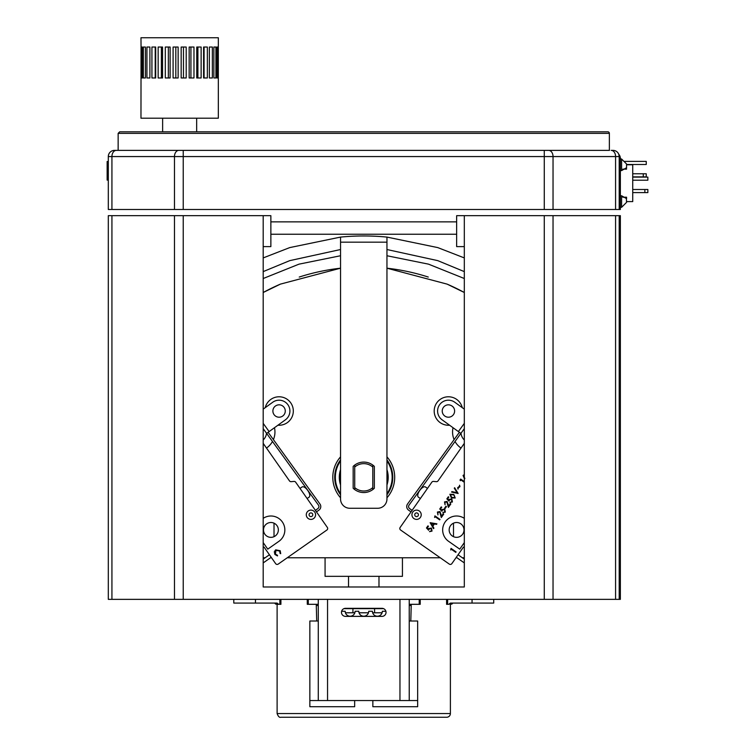 <?xml version="1.0" encoding="UTF-8"?>
<svg xmlns="http://www.w3.org/2000/svg" width="755" height="755" viewBox="0 0 755 755"><rect width="100%" height="100%" fill="white"/><g stroke="black" fill="none" stroke-linecap="round" stroke-linejoin="round"><path stroke-width="1.13" d="M108.305 180.086L107.144 180.086L107.144 161.523L108.305 161.523M609.502 150.377L114.496 150.377A6.191 6.191 0 0 0 108.305 156.568L108.305 209.484L620.365 209.484L620.365 198.574C619.345 188.306 619.345 178.048 620.365 167.789L620.365 158.427A6.191 6.191 0 0 0 618.76 154.265L619.204 156.568L618.76 154.265M621.601 159.041L621.601 170.583L626.556 167.714L626.556 163.995L621.601 159.041L619.204 158.427M620.365 209.484L620.365 207.314L621.601 207.314L626.556 202.368L626.395 198.65M619.204 209.484L619.204 156.568A6.191 6.191 0 0 0 613.013 150.377L611.201 150.377A6.191 4.379 -90 0 1 615.58 156.568L615.58 209.484M155.879 150.377L116.308 150.377A6.191 4.379 90 0 0 111.929 156.568L111.929 209.484M114.496 150.377A6.191 6.191 0 0 0 108.305 156.568L183.229 156.568L183.229 150.377L182.606 150.377M576.678 150.377L544.279 150.377L544.279 209.484M607.813 131.814L119.696 131.814L118.148 133.361L609.36 133.361A1.548 1.548 0 0 0 607.813 131.814M632.737 177.114L647.856 177.114L647.856 180.209L632.737 180.209M623.951 161.4L646.252 161.4L646.252 164.496L626.556 164.496M632.737 189.496L647.856 189.496L647.856 192.591L632.737 192.591M644.864 189.496L644.864 192.591M632.737 173.773L646.252 173.773L646.252 176.868L632.737 176.868M643.269 173.773L643.269 176.868M620.365 164.618L620.365 201.745M622.828 197.215L626.556 197.215L626.556 198.65L621.601 195.772L621.601 207.314M626.395 167.704L626.556 169.139L622.828 169.139M620.365 170.583L621.601 170.583M620.365 195.772L621.601 195.772M626.556 201.594L632.737 201.594L632.737 164.769L626.556 164.769M108.305 192.459L108.305 200.198M217.921 47.037L217.921 77.973L216.874 77.973L216.874 47.037L217.921 47.037L216.874 47.037M213.873 77.973L213.873 47.037L215.93 47.037L215.93 77.973L213.873 77.973M209.38 77.973L209.38 47.037L212.353 47.037L212.353 77.973L209.38 77.973M203.586 77.973L203.586 47.037L207.351 47.037L207.351 77.973L203.586 77.973M204.086 47.037L204.086 77.973M196.753 77.973L196.753 47.037L201.132 47.037L201.132 77.973L196.753 77.973M197.904 47.037L197.904 77.973M189.165 77.973L189.165 47.037L193.978 47.037L193.978 77.973L189.165 77.973M190.93 47.037L190.93 77.973M181.162 77.973L181.162 47.037L186.202 47.037L186.202 77.973L181.162 77.973M183.465 47.037L183.465 77.973M173.093 77.973L173.093 47.037L178.133 47.037L178.133 77.973L173.093 77.973M175.83 47.037L175.83 77.973M165.307 77.973L165.307 47.037L170.13 47.037L170.13 77.973L165.307 77.973M168.356 47.037L168.356 77.973M158.154 77.973L158.154 47.037L162.542 47.037L162.542 77.973L158.154 77.973M161.381 47.037L161.381 77.973M151.934 77.973L151.934 47.037L155.7 47.037L155.7 77.973L151.934 77.973M155.209 47.037L155.209 77.973M146.932 77.973L146.932 47.037L149.905 47.037L149.905 77.973L146.932 77.973M143.356 77.973L143.356 47.037L145.413 47.037L145.413 77.973L143.356 77.973M141.364 47.037L142.421 47.037L142.421 77.973L141.364 77.973L141.364 47.037L142.421 47.037M141.364 77.973L142.421 77.973M141.053 47.037L140.968 118.205L218.327 118.205L218.327 37.75L140.968 37.75L141.053 47.037M464.316 246.611L456.643 246.611L456.643 215.666L620.365 215.666L620.365 599.357L108.305 599.357L108.305 215.666L270.866 215.666L270.866 246.611L263.193 246.611M456.303 557.303L464.316 562.919L464.316 586.984L417.902 586.984M309.607 586.984L263.193 586.984L263.193 562.919L271.205 557.303M269.431 554.765L263.193 559.134L263.193 557.775L265.137 557.775M266.524 433.257A11.136 11.136 0 0 1 263.193 440.005L263.193 428.651L318.459 505.114A2.473 2.473 0 0 1 317.902 508.568L315.411 510.371M340.543 255.747L298.989 264.156L263.193 278.519L263.193 271.611L289.75 260.635L340.543 249.527M386.966 242.157L386.956 237.089A241.355 241.355 0 0 0 340.543 237.089L289.75 247.593L263.193 257.917L263.193 252.802M458.077 554.765L464.316 559.134L464.316 557.775L462.362 557.775M460.984 433.257A11.136 11.136 0 0 0 464.316 440.005L464.316 428.651L409.05 505.114A2.473 2.473 0 0 0 409.606 508.568L412.098 510.371M386.956 255.747L428.519 264.156L464.316 278.519L464.316 271.611L437.758 260.635L386.956 249.527M386.956 237.089L437.758 247.593L464.316 257.917L464.316 252.802M464.316 215.666L464.316 586.984L263.193 586.984L263.193 215.666M620.365 599.357L620.365 215.666M619.204 215.666L619.204 599.357M377.991 717.25L349.518 717.25M277.113 713.541L450.395 713.541A3.709 3.709 0 0 1 446.677 717.25L280.832 717.25C279.463 717.741 278.227 716.504 277.113 713.541L277.113 604.311L278.85 604.311L275.698 604.132L280.917 604.311L280.917 599.357M446.592 599.357L446.592 604.311L447.639 604.311L446.913 604.311L446.913 599.357M410.795 621.016L411.248 604.311L420.224 604.311L420.224 599.357M307.285 599.357L307.285 604.311L316.26 604.311L316.713 621.016M381.766 717.25L369.95 717.25M357.559 717.25L345.743 717.25M391.911 717.25L416.128 717.25M335.598 717.25L330.124 717.25M311.381 717.25L315.043 717.25M373.008 613.607L372.659 612.786M354.501 613.607L354.85 612.786M354.501 612.786L345.422 612.786M368.468 612.786L359.04 612.786M382.077 612.786L373.008 612.786M385.88 611.267L382.323 611.267A4.955 4.955 0 0 1 377.368 616.222A4.955 4.955 0 0 1 372.413 611.267L368.704 611.267A4.955 4.955 0 0 1 363.75 616.222A4.955 4.955 0 0 1 358.804 611.267L355.086 611.267A4.955 4.955 0 0 1 350.141 616.222A4.955 4.955 0 0 1 345.186 611.267L341.628 611.267M352.925 612.786L352.925 608.643M450.008 603.254L453.123 603.075L450.008 603.254L449.102 604.132L451.811 604.132L452.689 603.254M255.454 599.357L255.454 603.075L277.047 603.075L278.397 604.132M493.713 599.357L493.713 603.075L450.461 603.075M307.285 604.311L308.059 604.311L308.059 599.357M419.45 599.357L419.45 604.311L420.224 604.311M419.223 599.357L419.223 604.311L409.238 604.311M318.27 604.311L308.276 604.311L308.276 599.357M280.596 599.357L280.596 604.311L279.869 604.311L279.869 599.357M451.811 604.132L449.102 604.132M447.639 599.357L447.639 604.311L448.659 604.311M255.454 603.075L233.795 603.075L233.795 599.357M277.047 603.075L274.82 603.254L277.5 603.254M378.982 576.339L378.982 586.984M345.497 608.332A4.02 4.02 0 0 0 341.477 612.352A4.02 4.02 0 0 0 345.497 616.373L382.011 616.373A4.02 4.02 0 0 0 386.031 612.352A4.02 4.02 0 0 0 382.011 608.332L345.497 608.332M343.95 608.643L383.559 608.643M409.238 621.016L417.657 621.016L417.657 700.546L309.852 700.546L309.852 621.016L318.27 621.016M417.657 700.546L417.657 706.727L372.847 706.727L372.847 700.546M309.852 700.546L309.852 706.727L354.661 706.727L354.661 700.546M409.238 599.357L409.238 700.546M318.27 700.546L318.27 599.357M409.238 605.548L411.22 605.548M316.288 605.548L318.27 605.548M386.956 493.704A28.407 28.407 0 0 0 386.956 460.937M340.543 460.937A28.407 28.407 0 0 0 340.543 493.704M340.543 469.638A24.443 24.443 0 0 0 340.543 485.003M386.956 485.003A24.443 24.443 0 0 0 386.956 469.638M386.956 484.493A24.292 24.292 0 0 0 386.956 470.148M340.543 470.148A24.292 24.292 0 0 0 340.543 484.493M354.718 487.588A13.675 13.675 0 0 0 372.791 487.588L372.791 489.57A15.223 15.223 0 0 0 374.338 488.268A15.223 15.223 0 0 1 353.17 488.268A15.223 15.223 0 0 0 354.718 489.57L354.718 465.071A15.223 15.223 0 0 0 353.17 466.373A15.223 15.223 0 0 1 374.338 466.373L374.338 488.268M372.791 465.071L372.791 487.588M372.791 467.052A13.675 13.675 0 0 0 354.718 467.052M420.384 498.536L418.629 497.3C415.137 495.327 422.677 484.559 425.726 487.164L427.49 488.4M464.316 546.998L463.4 547.158L451.858 563.636A1.859 1.859 0 0 1 449.272 564.089L400.612 530.019A1.859 1.859 0 0 1 400.15 527.434L431.822 482.2A1.859 1.859 0 0 1 433.512 481.416L436.352 481.662A1.859 1.859 0 0 0 438.042 480.878L464.316 443.345M464.316 423.366L458.379 431.577L442.081 419.799A10.834 10.834 0 0 1 439.646 404.671A10.834 10.834 0 0 1 454.774 402.245L464.316 409.144M460.89 433.389L449.565 425.207A14.232 14.232 0 0 1 440.401 399.263A14.232 14.232 0 0 1 462.258 407.653M411.031 511.89L408.512 510.078A4.332 4.332 0 0 1 407.54 504.029L459.389 432.304M413.919 518.562A4.643 4.643 0 0 1 414.618 510.55A4.643 4.643 0 0 1 421.205 515.165A4.643 4.643 0 0 1 413.919 518.562M415.514 516.278A1.859 1.859 0 0 1 415.797 513.079A1.859 1.859 0 0 1 418.43 514.919A1.859 1.859 0 0 1 415.514 516.278M464.316 542.609L459.748 549.14L448.593 541.326A13.92 13.92 0 0 1 445.091 522.064A13.92 13.92 0 0 1 464.316 518.345M452.32 536.003A7.427 7.427 0 0 1 453.444 523.196A7.427 7.427 0 0 1 463.976 530.567A7.427 7.427 0 0 1 452.32 536.003M426.462 527.962L427.925 525.876L428.444 526.244L427.236 527.971L428.378 529.179L428.698 528.509L431.473 528.075L432.02 531.095L429.51 531.643L431.52 530.699L431.133 528.519L429.161 528.953L428.632 530.255L426.462 527.962M430.152 522.696L436.9 523.838L436.56 524.338L434.408 523.951L432.804 526.244L433.889 528.151L433.54 528.651L430.152 522.696M431.162 523.357L432.455 525.631L433.719 523.819L431.162 523.357M434.587 517.468L434.927 515.873L439.995 519.421L439.684 519.874L435.135 516.694L434.587 517.468M437.919 512.437L437.947 514.882L437.409 512.05L439.995 511.569L441.562 516.09L443.213 513.73L443.732 514.089L441.316 517.534L439.712 512.05L437.919 512.437M439.75 508.983L441.213 506.907L441.732 507.266L440.524 508.993L441.666 510.201L441.986 509.531L444.761 509.097L445.308 512.116L442.798 512.664L444.808 511.73L444.421 509.54L442.449 509.974L441.92 511.277L439.75 508.983M445.091 508.559L444.572 508.19L445.931 506.237L446.45 506.605L445.091 508.559M445.016 502.292L445.044 504.746L444.516 501.905L447.092 501.433L448.659 505.944L450.31 503.585L450.829 503.953L448.413 507.398L446.818 501.915L445.016 502.292M446.856 498.847L448.31 496.762L448.829 497.13L447.621 498.857L448.763 500.055L449.083 499.395L451.858 498.961L452.405 501.981L449.895 502.519L451.905 501.584L451.518 499.404L449.546 499.838L449.027 501.141L446.856 498.847M455.199 497.998L451.348 497.828L449.867 494.261L453.755 494.383L455.199 497.998M451.66 497.366L454.689 497.611L454.576 495.922L453.434 494.836L450.395 494.61L451.66 497.366M458.153 493.487L451.584 492.081L451.924 491.599L457.105 492.704L454.293 488.221L454.633 487.73L458.153 493.487M459.399 486.324L459.597 485.201L459.927 486.673L458.238 487.985L458.011 489.127L457.7 487.645L459.399 486.324M464.316 482.303L460.89 479.906L460.342 480.69L460.031 480.02L460.682 479.085L464.316 481.624M464.542 478.981L463.06 475.414L464.316 474.64M464.316 475.263L463.598 475.763L464.863 478.519M444.874 416.09A6.191 6.191 0 0 1 445.809 405.407A6.191 6.191 0 0 1 454.595 411.56A6.191 6.191 0 0 1 444.874 416.09M450.688 549.961L451.028 548.366L456.095 551.914L455.784 552.367L451.235 549.187L450.688 549.961M307.125 498.536L308.88 497.3C312.372 495.327 304.831 484.559 301.783 487.164L300.018 488.4M263.193 546.998L264.108 547.158L275.641 563.636A1.859 1.859 0 0 0 278.227 564.089L326.896 530.019A1.859 1.859 0 0 0 327.349 527.434L295.677 482.2A1.859 1.859 0 0 0 293.997 481.416L291.147 481.662A1.859 1.859 0 0 1 289.467 480.878L263.193 443.345M266.619 433.389L285.428 419.799A10.834 10.834 0 0 0 287.863 404.671A10.834 10.834 0 0 0 272.734 402.245L263.193 409.144M263.193 423.366L269.129 431.577L277.944 425.207A14.232 14.232 0 0 0 287.108 399.263A14.232 14.232 0 0 0 265.25 407.653M316.477 511.89L318.988 510.078A4.332 4.332 0 0 0 319.969 504.029L268.119 432.304M313.589 518.562A4.643 4.643 0 0 0 312.891 510.55A4.643 4.643 0 0 0 306.303 515.165A4.643 4.643 0 0 0 313.589 518.562M311.994 516.278A1.859 1.859 0 0 0 311.711 513.079A1.859 1.859 0 0 0 309.078 514.919A1.859 1.859 0 0 0 311.994 516.278M275.188 536.003A7.427 7.427 0 0 0 274.065 523.196A7.427 7.427 0 0 0 263.523 530.567A7.427 7.427 0 0 0 275.188 536.003M263.193 542.609L267.761 549.14L278.916 541.326A13.92 13.92 0 0 0 282.417 522.064A13.92 13.92 0 0 0 263.193 518.345M282.634 416.09A6.191 6.191 0 0 0 281.7 405.407A6.191 6.191 0 0 0 272.914 411.56A6.191 6.191 0 0 0 282.634 416.09M280.209 550.725L280.7 553.679L280.114 553.49L279.671 551.056L275.952 550.319L275.405 554.095L277.519 555.312L277.491 555.925L274.886 554.463L274.31 551.745L275.669 549.838L280.209 550.725M456.643 221.857L270.866 221.857M456.643 234.239L270.866 234.239M456.973 557.775L455.973 557.775M440.25 557.775L287.259 557.775M271.536 557.775L270.535 557.775M447.111 284.125L464.316 292.496A210.409 210.409 0 0 0 447.111 284.125L386.956 268.195A210.409 210.409 0 0 1 428.274 277.047M299.235 277.047A210.409 210.409 0 0 1 340.543 268.195L280.398 284.125A210.409 210.409 0 0 0 263.193 292.496L280.398 284.125M461.022 448.064A19.498 19.498 0 0 1 455.029 441.496M454.104 439.608A19.498 19.498 0 0 1 453.038 427.717M274.471 427.717A19.498 19.498 0 0 1 273.404 439.608M272.47 441.496A19.498 19.498 0 0 1 266.487 448.064M340.543 497.79A30.946 30.946 0 0 1 340.543 456.85M386.956 456.85A30.946 30.946 0 0 1 386.956 497.79M274.018 536.673L274.018 523.168M453.491 536.673L453.491 523.168M402.434 557.775L402.434 576.339L325.075 576.339L325.075 557.775M349.829 508.266A9.287 9.287 0 0 1 340.543 498.98L340.543 242.157L386.956 242.157L386.956 498.98A9.287 9.287 0 0 1 377.679 508.266L349.829 508.266M340.543 237.089L340.543 242.157M353.17 488.268L353.17 466.373M178.85 150.377A6.191 4.379 -90 0 0 174.471 156.568L174.471 209.484M553.038 209.484L553.038 156.568L183.229 156.568L183.229 209.484M548.659 150.377A6.191 4.379 90 0 1 553.038 156.568L619.204 156.568A6.191 6.191 0 0 0 613.013 150.377M111.929 215.666L111.929 599.357M174.471 215.666L174.471 599.357M183.229 215.666L183.229 599.357M544.279 215.666L544.279 599.357M553.038 215.666L553.038 599.357M615.58 215.666L615.58 599.357M472.054 599.357L472.054 603.075M327.547 599.357L327.547 700.546M399.961 700.546L399.961 599.357M340.543 494.752A29.02 29.02 0 0 1 340.543 459.889M386.956 459.889A29.02 29.02 0 0 1 386.956 494.752M609.36 150.377L609.36 133.361M118.148 150.377L118.148 133.361M196.668 131.814L196.668 118.205M162.627 131.814L162.627 118.205M450.395 604.311L450.395 713.541M374.584 608.643L374.584 612.786M275.698 604.132L274.82 603.254M348.527 586.984L348.527 576.339"/></g></svg>
